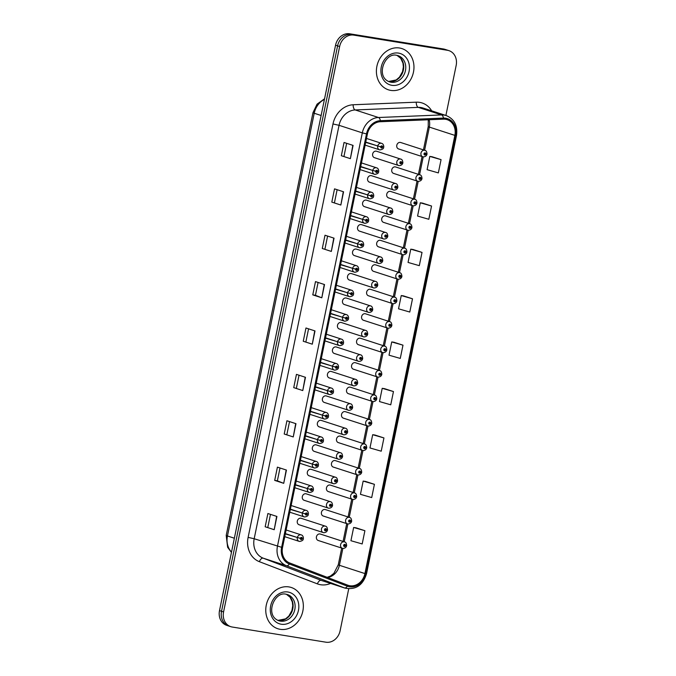 <?xml version="1.0" encoding="UTF-8"?>
<svg xmlns="http://www.w3.org/2000/svg" width="676" height="676" viewBox="0 0 676 676"><rect width="100%" height="100%" fill="white"/><g stroke="black" fill="none" stroke-linecap="round" stroke-linejoin="round"><path stroke-width="1.01" d="M393.981 190.1A3.388 2.881 -72 0 1 393.609 190.007A3.388 2.881 -72 0 1 391.852 186.103A3.388 2.881 -72 0 1 395.342 183.475A3.388 2.881 -72 0 1 395.705 183.559L371.53 175.709A3.388 2.881 108 0 0 371.166 175.625A3.388 2.881 108 0 0 367.676 178.253A3.388 2.881 108 0 0 369.442 182.157A3.388 2.881 108 0 0 369.806 182.25M388.954 214.571A3.388 2.881 -72 0 1 388.59 214.478A3.388 2.881 -72 0 1 386.833 210.574A3.388 2.881 -72 0 1 390.314 207.946A3.388 2.881 -72 0 1 390.677 208.031L366.51 200.18A3.388 2.881 108 0 0 366.147 200.096A3.388 2.881 108 0 0 362.657 202.724A3.388 2.881 108 0 0 364.415 206.628A3.388 2.881 108 0 0 364.786 206.721M383.934 239.042A3.388 2.881 -72 0 1 383.562 238.949A3.388 2.881 -72 0 1 381.805 235.045A3.388 2.881 -72 0 1 385.295 232.417A3.388 2.881 -72 0 1 385.658 232.502L361.491 224.652A3.388 2.881 108 0 0 361.119 224.567A3.388 2.881 108 0 0 357.638 227.204A3.388 2.881 108 0 0 359.395 231.099A3.388 2.881 108 0 0 359.759 231.192M378.906 263.513A3.388 2.881 -72 0 1 378.543 263.42A3.388 2.881 -72 0 1 376.785 259.525A3.388 2.881 -72 0 1 380.267 256.888A3.388 2.881 -72 0 1 380.639 256.973L356.463 249.123A3.388 2.881 108 0 0 356.1 249.038A3.388 2.881 108 0 0 352.61 251.675A3.388 2.881 108 0 0 354.368 255.57A3.388 2.881 108 0 0 354.739 255.663M373.887 287.984A3.388 2.881 -72 0 1 373.515 287.892A3.388 2.881 -72 0 1 371.758 283.996A3.388 2.881 -72 0 1 375.248 281.36A3.388 2.881 -72 0 1 375.611 281.444L351.444 273.594A3.388 2.881 108 0 0 351.072 273.51A3.388 2.881 108 0 0 347.591 276.146A3.388 2.881 108 0 0 349.348 280.041A3.388 2.881 108 0 0 349.712 280.134M368.859 312.456A3.388 2.881 -72 0 1 368.496 312.363A3.388 2.881 -72 0 1 366.738 308.467A3.388 2.881 -72 0 1 370.22 305.831A3.388 2.881 -72 0 1 370.592 305.915L346.416 298.065A3.388 2.881 108 0 0 346.053 297.981A3.388 2.881 108 0 0 342.563 300.617A3.388 2.881 108 0 0 344.321 304.513A3.388 2.881 108 0 0 344.692 304.606M363.84 336.927A3.388 2.881 -72 0 1 363.468 336.834A3.388 2.881 -72 0 1 361.711 332.938A3.388 2.881 -72 0 1 365.201 330.302A3.388 2.881 -72 0 1 365.564 330.387L341.397 322.536A3.388 2.881 108 0 0 341.025 322.452A3.388 2.881 108 0 0 337.544 325.088A3.388 2.881 108 0 0 339.301 328.992A3.388 2.881 108 0 0 339.665 329.077M358.812 361.398A3.388 2.881 -72 0 1 358.449 361.314A3.388 2.881 -72 0 1 356.691 357.41A3.388 2.881 -72 0 1 360.173 354.773A3.388 2.881 -72 0 1 360.545 354.858L336.369 347.008A3.388 2.881 108 0 0 336.006 346.923A3.388 2.881 108 0 0 332.516 349.56A3.388 2.881 108 0 0 334.274 353.464A3.388 2.881 108 0 0 334.645 353.548M353.793 385.869A3.388 2.881 -72 0 1 353.421 385.785A3.388 2.881 -72 0 1 351.664 381.881A3.388 2.881 -72 0 1 355.154 379.244A3.388 2.881 -72 0 1 355.517 379.329L331.35 371.487A3.388 2.881 108 0 0 330.978 371.394A3.388 2.881 108 0 0 327.497 374.031A3.388 2.881 108 0 0 329.254 377.935A3.388 2.881 108 0 0 329.618 378.019M348.765 410.34A3.388 2.881 -72 0 1 348.402 410.256A3.388 2.881 -72 0 1 346.644 406.352A3.388 2.881 -72 0 1 350.126 403.716A3.388 2.881 -72 0 1 350.498 403.809L326.322 395.959A3.388 2.881 108 0 0 325.959 395.866A3.388 2.881 108 0 0 322.469 398.502A3.388 2.881 108 0 0 324.226 402.406A3.388 2.881 108 0 0 324.598 402.49M343.746 434.812A3.388 2.881 -72 0 1 343.374 434.727A3.388 2.881 -72 0 1 341.617 430.823A3.388 2.881 -72 0 1 345.106 428.187A3.388 2.881 -72 0 1 345.47 428.28L321.303 420.43A3.388 2.881 108 0 0 320.931 420.337A3.388 2.881 108 0 0 317.45 422.973A3.388 2.881 108 0 0 319.207 426.877A3.388 2.881 108 0 0 319.571 426.962M338.718 459.283A3.388 2.881 -72 0 1 338.355 459.198A3.388 2.881 -72 0 1 336.597 455.294A3.388 2.881 -72 0 1 340.079 452.658A3.388 2.881 -72 0 1 340.45 452.751L316.275 444.901A3.388 2.881 108 0 0 315.912 444.808A3.388 2.881 108 0 0 312.422 447.444A3.388 2.881 108 0 0 314.179 451.348A3.388 2.881 108 0 0 314.551 451.433M333.699 483.754A3.388 2.881 -72 0 1 333.327 483.67A3.388 2.881 -72 0 1 331.57 479.766A3.388 2.881 -72 0 1 335.059 477.129A3.388 2.881 -72 0 1 335.423 477.222L311.256 469.372A3.388 2.881 108 0 0 310.884 469.279A3.388 2.881 108 0 0 307.403 471.916A3.388 2.881 108 0 0 309.16 475.82A3.388 2.881 108 0 0 309.524 475.904M328.671 508.225A3.388 2.881 -72 0 1 328.308 508.141A3.388 2.881 -72 0 1 326.55 504.237A3.388 2.881 -72 0 1 330.032 501.6A3.388 2.881 -72 0 1 330.403 501.693L306.228 493.843A3.388 2.881 108 0 0 305.865 493.75A3.388 2.881 108 0 0 302.375 496.387A3.388 2.881 108 0 0 304.132 500.291A3.388 2.881 108 0 0 304.504 500.375M323.652 532.696A3.388 2.881 -72 0 1 323.289 532.612A3.388 2.881 -72 0 1 321.522 528.708A3.388 2.881 -72 0 1 325.012 526.072A3.388 2.881 -72 0 1 325.376 526.165L301.209 518.315A3.388 2.881 108 0 0 300.837 518.222A3.388 2.881 108 0 0 297.355 520.858A3.388 2.881 108 0 0 299.113 524.762A3.388 2.881 108 0 0 299.476 524.846M399.001 165.628A3.388 2.881 -72 0 1 398.637 165.536A3.388 2.881 -72 0 1 396.871 161.632A3.388 2.881 -72 0 1 400.361 158.995A3.388 2.881 -72 0 1 400.724 159.088L376.557 151.238A3.388 2.881 108 0 0 376.186 151.154A3.388 2.881 108 0 0 372.704 153.782A3.388 2.881 108 0 0 374.462 157.685A3.388 2.881 108 0 0 374.834 157.778M418.123 181.362A3.388 2.881 -72 0 1 417.751 181.278A3.388 2.881 -72 0 1 415.993 177.374A3.388 2.881 -72 0 1 419.483 174.738A3.388 2.881 -72 0 1 419.847 174.822L395.68 166.972A3.388 2.881 108 0 0 395.308 166.887A3.388 2.881 108 0 0 391.826 169.524A3.388 2.881 108 0 0 393.584 173.428A3.388 2.881 108 0 0 393.947 173.512M413.095 205.834A3.388 2.881 -72 0 1 412.732 205.749A3.388 2.881 -72 0 1 410.974 201.845A3.388 2.881 -72 0 1 414.456 199.209A3.388 2.881 -72 0 1 414.827 199.293L390.652 191.452A3.388 2.881 108 0 0 390.289 191.359A3.388 2.881 108 0 0 386.799 193.995A3.388 2.881 108 0 0 388.556 197.899A3.388 2.881 108 0 0 388.928 197.983M408.076 230.305A3.388 2.881 -72 0 1 407.712 230.22A3.388 2.881 -72 0 1 405.946 226.316A3.388 2.881 -72 0 1 409.436 223.68A3.388 2.881 -72 0 1 409.8 223.773L385.633 215.923A3.388 2.881 108 0 0 385.261 215.83A3.388 2.881 108 0 0 381.779 218.466A3.388 2.881 108 0 0 383.537 222.37A3.388 2.881 108 0 0 383.9 222.455M403.048 254.776A3.388 2.881 -72 0 1 402.685 254.691A3.388 2.881 -72 0 1 400.927 250.788A3.388 2.881 -72 0 1 404.409 248.151A3.388 2.881 -72 0 1 404.78 248.244L380.605 240.394A3.388 2.881 108 0 0 380.242 240.301A3.388 2.881 108 0 0 376.752 242.938A3.388 2.881 108 0 0 378.518 246.841A3.388 2.881 108 0 0 378.881 246.926M398.029 279.247A3.388 2.881 -72 0 1 397.665 279.163A3.388 2.881 -72 0 1 395.899 275.259A3.388 2.881 -72 0 1 399.389 272.622A3.388 2.881 -72 0 1 399.753 272.715L375.586 264.865A3.388 2.881 108 0 0 375.214 264.772A3.388 2.881 108 0 0 371.732 267.409A3.388 2.881 108 0 0 373.49 271.313A3.388 2.881 108 0 0 373.853 271.397M393.01 303.718A3.388 2.881 -72 0 1 392.638 303.634A3.388 2.881 -72 0 1 390.88 299.73A3.388 2.881 -72 0 1 394.361 297.094A3.388 2.881 -72 0 1 394.733 297.186L370.558 289.336A3.388 2.881 108 0 0 370.195 289.243A3.388 2.881 108 0 0 366.705 291.88A3.388 2.881 108 0 0 368.471 295.784A3.388 2.881 108 0 0 368.834 295.868M387.982 328.19A3.388 2.881 -72 0 1 387.618 328.105A3.388 2.881 -72 0 1 385.852 324.201A3.388 2.881 -72 0 1 389.342 321.565A3.388 2.881 -72 0 1 389.706 321.658L365.539 313.808A3.388 2.881 108 0 0 365.167 313.715A3.388 2.881 108 0 0 361.685 316.351A3.388 2.881 108 0 0 363.443 320.255A3.388 2.881 108 0 0 363.815 320.339M382.962 352.661A3.388 2.881 -72 0 1 382.591 352.576A3.388 2.881 -72 0 1 380.833 348.672A3.388 2.881 -72 0 1 384.323 346.036A3.388 2.881 -72 0 1 384.686 346.129L360.511 338.279A3.388 2.881 108 0 0 360.147 338.186A3.388 2.881 108 0 0 356.658 340.822A3.388 2.881 108 0 0 358.424 344.726A3.388 2.881 108 0 0 358.787 344.811M377.935 377.132A3.388 2.881 -72 0 1 377.571 377.047A3.388 2.881 -72 0 1 375.814 373.144A3.388 2.881 -72 0 1 379.295 370.507A3.388 2.881 -72 0 1 379.659 370.6L355.491 362.75A3.388 2.881 108 0 0 355.128 362.657A3.388 2.881 108 0 0 351.638 365.293A3.388 2.881 108 0 0 353.396 369.197A3.388 2.881 108 0 0 353.768 369.29M372.915 401.612A3.388 2.881 -72 0 1 372.544 401.519A3.388 2.881 -72 0 1 370.786 397.615A3.388 2.881 -72 0 1 374.276 394.978A3.388 2.881 -72 0 1 374.639 395.071L350.472 387.221A3.388 2.881 108 0 0 350.1 387.128A3.388 2.881 108 0 0 346.619 389.765A3.388 2.881 108 0 0 348.377 393.669A3.388 2.881 108 0 0 348.74 393.762M367.888 426.083A3.388 2.881 -72 0 1 367.524 425.99A3.388 2.881 -72 0 1 365.767 422.086A3.388 2.881 -72 0 1 369.248 419.45A3.388 2.881 -72 0 1 369.62 419.542L345.444 411.692A3.388 2.881 108 0 0 345.081 411.608A3.388 2.881 108 0 0 341.591 414.236A3.388 2.881 108 0 0 343.349 418.14A3.388 2.881 108 0 0 343.721 418.233M362.868 450.554A3.388 2.881 -72 0 1 362.497 450.461A3.388 2.881 -72 0 1 360.739 446.557A3.388 2.881 -72 0 1 364.229 443.929A3.388 2.881 -72 0 1 364.592 444.014L340.425 436.164A3.388 2.881 108 0 0 340.053 436.079A3.388 2.881 108 0 0 336.572 438.707A3.388 2.881 108 0 0 338.33 442.611A3.388 2.881 108 0 0 338.693 442.704M357.841 475.025A3.388 2.881 -72 0 1 357.477 474.932A3.388 2.881 -72 0 1 355.72 471.028A3.388 2.881 -72 0 1 359.201 468.4A3.388 2.881 -72 0 1 359.573 468.485L335.397 460.635A3.388 2.881 108 0 0 335.034 460.55A3.388 2.881 108 0 0 331.544 463.178A3.388 2.881 108 0 0 333.302 467.082A3.388 2.881 108 0 0 333.674 467.175M352.821 499.496A3.388 2.881 -72 0 1 352.45 499.403A3.388 2.881 -72 0 1 350.692 495.5A3.388 2.881 -72 0 1 354.182 492.872A3.388 2.881 -72 0 1 354.545 492.956L330.378 485.106A3.388 2.881 108 0 0 330.006 485.022A3.388 2.881 108 0 0 326.525 487.649A3.388 2.881 108 0 0 328.282 491.553A3.388 2.881 108 0 0 328.646 491.646M347.794 523.968A3.388 2.881 -72 0 1 347.43 523.875A3.388 2.881 -72 0 1 345.673 519.971A3.388 2.881 -72 0 1 349.154 517.343A3.388 2.881 -72 0 1 349.526 517.427L325.35 509.577A3.388 2.881 108 0 0 324.987 509.493A3.388 2.881 108 0 0 321.497 512.129A3.388 2.881 108 0 0 323.255 516.025A3.388 2.881 108 0 0 323.627 516.118M342.774 548.439A3.388 2.881 -72 0 1 342.402 548.346A3.388 2.881 -72 0 1 340.645 544.45A3.388 2.881 -72 0 1 344.135 541.814A3.388 2.881 -72 0 1 344.498 541.898L320.331 534.048A3.388 2.881 108 0 0 319.959 533.964A3.388 2.881 108 0 0 316.478 536.6A3.388 2.881 108 0 0 318.235 540.496A3.388 2.881 108 0 0 318.599 540.589M423.142 156.891A3.388 2.881 -72 0 1 422.779 156.807A3.388 2.881 -72 0 1 421.021 152.903A3.388 2.881 -72 0 1 424.503 150.266A3.388 2.881 -72 0 1 424.874 150.351L400.699 142.501A3.388 2.881 108 0 0 400.336 142.416A3.388 2.881 108 0 0 396.846 145.053A3.388 2.881 108 0 0 398.603 148.957A3.388 2.881 108 0 0 398.975 149.041M399.533 48.004A21.7 18.463 108 0 0 377.225 64.871A21.7 18.463 108 0 0 388.48 89.84A21.7 18.463 108 0 0 390.829 90.407A21.7 18.463 108 0 0 413.137 73.549A21.7 18.463 108 0 0 401.882 48.571A21.7 18.463 108 0 0 399.533 48.004A21.7 18.463 108 0 0 377.225 64.871A21.7 18.463 108 0 0 388.48 89.84A21.7 18.463 108 0 0 390.829 90.407A21.7 18.463 108 0 0 413.137 73.549A21.7 18.463 108 0 0 401.882 48.571A21.7 18.463 108 0 0 399.533 48.004M288.905 586.912A21.7 18.463 108 0 0 266.597 603.769A21.7 18.463 108 0 0 277.853 628.748A21.7 18.463 108 0 0 280.202 629.314A21.7 18.463 108 0 0 302.518 612.456A21.7 18.463 108 0 0 291.255 587.478A21.7 18.463 108 0 0 288.905 586.912A21.7 18.463 108 0 0 266.597 603.769A21.7 18.463 108 0 0 277.853 628.748A21.7 18.463 108 0 0 280.202 629.314A21.7 18.463 108 0 0 302.518 612.456A21.7 18.463 108 0 0 291.255 587.478A21.7 18.463 108 0 0 288.905 586.912M445.585 119.28A14.466 12.303 -72 0 1 447.149 119.66A14.466 12.303 -72 0 1 454.863 135.386L364.922 573.578A14.466 12.303 -72 0 1 348.267 585.365A14.466 12.303 -72 0 1 347.76 585.188L289.742 562.998A14.466 12.303 -72 0 1 282.534 547.45L367.398 134.025A14.466 12.303 -72 0 1 380.326 121.731L443.422 119.153A14.466 12.303 -72 0 1 445.585 119.28M445.797 118.241A15.531 13.216 108 0 0 443.473 118.097L380.377 120.683A15.531 13.216 108 0 0 366.493 133.882L281.63 547.307A15.531 13.216 108 0 0 289.379 564.004L347.388 586.185A15.531 13.216 108 0 0 365.817 573.73L455.768 135.53A15.531 13.216 108 0 0 445.797 118.241M445.898 115.452L456.173 65.386A13.562 11.534 108 0 0 448.932 50.641L444.867 49.323A13.562 11.534 108 0 0 443.397 48.968L349.712 33.8A13.562 11.534 108 0 0 335.558 45.199L219.497 610.614L221.534 611.273A13.562 11.534 108 0 0 228.767 626.018A13.562 11.534 108 0 1 221.534 611.273L337.594 45.867L221.534 611.273L223.57 611.932A13.562 11.534 108 0 0 230.803 626.677A13.562 11.534 108 0 0 232.274 627.032L325.959 642.2A13.562 11.534 108 0 0 340.104 630.801L348.723 588.821M349.712 33.8L351.74 34.459A13.562 11.534 108 0 0 337.594 45.867A13.562 11.534 108 0 1 351.74 34.459L445.433 49.627L353.776 35.118A13.562 11.534 108 0 0 339.631 46.526L223.57 611.932M446.904 49.982A13.562 11.534 108 0 0 445.433 49.627A13.562 11.534 108 0 1 446.904 49.982M364.905 530.702L353.649 527.466L350.928 540.716L362.184 543.952L364.905 530.702L355.863 527.779M374.42 484.32L363.164 481.084L360.452 494.333L371.707 497.57L374.42 484.32L365.386 481.397M383.943 437.938L372.687 434.702L369.966 447.951L381.222 451.188L383.943 437.938L374.901 435.014M393.466 391.556L382.21 388.32L379.49 401.569L390.745 404.806L393.466 391.556L384.424 388.632M441.065 159.646L429.809 156.409L427.088 169.668L438.344 172.904L441.065 159.646L432.032 156.731M431.55 206.028L420.295 202.792L417.574 216.05L428.829 219.278L431.55 206.028L422.508 203.113M422.027 252.41L410.771 249.174L408.05 262.432L419.306 265.66L422.027 252.41L412.985 249.495M412.504 298.792L401.248 295.556L398.527 308.805L409.783 312.042L412.504 298.792L403.471 295.877M402.989 345.174L391.734 341.938L389.013 355.187L400.268 358.424L402.989 345.174L393.947 342.259M448.932 50.641A13.562 11.534 108 0 0 447.461 50.286L353.776 35.118M293.249 436.95L284.207 434.009L286.928 420.759L295.97 423.691L293.249 436.95L295.699 423.607M283.726 483.332L274.693 480.391L277.405 467.141L286.447 470.073L283.726 483.332L286.176 469.989M274.202 529.705L265.169 526.773L267.89 513.523L276.923 516.456L274.202 529.705L276.653 516.371M321.81 297.803L312.768 294.871L315.489 281.613L324.531 284.554L321.81 297.803L324.26 284.461M331.325 251.421L322.291 248.489L325.012 235.231L334.045 238.172L331.325 251.421L333.783 238.079M340.848 205.039L331.815 202.107L334.535 188.857L343.569 191.79L340.848 205.039L343.298 191.697M350.371 158.657L341.338 155.725L344.05 142.475L353.092 145.408L350.371 158.657L352.821 145.323M302.764 390.567L293.73 387.627L296.451 374.377L305.484 377.309L302.764 390.567L305.214 377.225M312.287 344.185L303.254 341.253L305.975 327.995L315.008 330.936L312.287 344.185L314.737 330.843M303.254 341.253L312.016 344.092M293.73 387.627L302.502 390.475M341.338 155.725L350.1 158.564M331.815 202.107L340.586 204.946M322.291 248.489L331.063 251.328M312.768 294.871L315.447 295.302M318.083 282.458L315.447 295.311L321.539 297.71M265.169 526.773L273.941 529.612M274.693 480.391L277.363 480.822M279.999 467.978L277.363 480.83L283.455 483.23M284.207 434.009L292.978 436.848M391.734 341.938L394.04 342.267M401.248 295.556L403.564 295.885M410.771 249.174L413.078 249.503M420.295 202.792L422.601 203.121M429.809 156.409L432.125 156.739M382.21 388.32L384.517 388.649M372.687 434.702L374.994 435.031M363.164 481.084L365.479 481.413M353.649 527.466L355.956 527.795M305.924 341.693L308.56 328.84M324.962 248.929L327.598 236.076M334.485 202.546L337.121 189.694M344.008 156.164L346.644 143.312M296.401 388.066L299.037 375.222M286.877 434.448L289.522 421.604M267.84 527.212L270.476 514.36M219.497 610.614A13.562 11.534 108 0 0 226.739 625.359L230.803 626.677M424.874 150.351C426.133 150.511 426.852 151.745 427.012 154.052L425.914 154.052A1.132 0.963 108 0 0 424.004 153.79A1.132 0.963 108 0 0 425.897 154.145L424.815 154.373L425.043 153.503L425.914 154.052M424.604 153.79L425.331 154.027M425.897 154.145L426.362 154.094M424.621 153.756L425.339 153.984M400.724 159.088C401.992 159.249 402.702 160.482 402.871 162.789L401.772 162.781A1.132 0.963 108 0 0 399.862 162.527A1.132 0.963 108 0 0 401.755 162.882L400.674 163.11L400.902 162.24L401.772 162.781M400.462 162.527L401.189 162.764M401.755 162.882L402.22 162.823M400.471 162.485L401.198 162.722M365.682 142.366L380.732 146.836A1.132 0.963 108 0 0 382.641 147.098A1.132 0.963 108 0 0 380.749 146.743L381.83 146.515L381.602 147.385L380.732 146.836M378.442 146.177L379.557 146.464M380.749 146.743L377.732 145.965A3.388 2.881 -72 0 1 381.239 143.261A3.388 2.881 -72 0 1 381.61 143.354C382.802 143.616 383.529 144.672 383.799 146.531C383.419 147.191 384.627 149.024 379.971 149.911L379.515 149.802A3.388 2.881 -72 0 1 377.673 146.261M365.741 142.07L377.732 145.965M419.847 174.822C421.114 174.983 421.824 176.216 421.993 178.523L420.894 178.523A1.132 0.963 108 0 0 418.976 178.261A1.132 0.963 108 0 0 420.869 178.616L419.796 178.844L420.024 177.974L420.894 178.523M419.576 178.261L420.311 178.498M420.869 178.616L421.342 178.565M419.593 178.227L420.32 178.456M414.827 199.293C416.086 199.454 416.805 200.688 416.965 203.003L415.867 202.994A1.132 0.963 108 0 0 413.957 202.732A1.132 0.963 108 0 0 415.85 203.087L414.768 203.315L414.996 202.445L415.867 202.994M415.292 202.927L414.574 202.699L415.284 202.969M415.85 203.087L416.315 203.037M409.8 223.773C411.067 223.925 411.777 225.167 411.946 227.474L410.847 227.466A1.132 0.963 108 0 0 408.929 227.204A1.132 0.963 108 0 0 410.822 227.559L409.749 227.787L409.977 226.916L410.847 227.466M409.529 227.204L410.264 227.44M410.822 227.559L411.295 227.508M409.546 227.17L410.273 227.406M404.78 248.244C406.039 248.405 406.758 249.638 406.927 251.945L405.82 251.937A1.132 0.963 108 0 0 403.91 251.675A1.132 0.963 108 0 0 405.803 252.03L404.721 252.258L404.949 251.387L405.82 251.937M404.51 251.675L405.237 251.911M405.803 252.03L406.276 251.979M404.527 251.641L405.245 251.878M395.705 183.559C396.964 183.72 397.682 184.954 397.851 187.26L396.744 187.26A1.132 0.963 108 0 0 394.835 186.999A1.132 0.963 108 0 0 396.727 187.353L395.646 187.582L395.874 186.711L396.744 187.26M395.435 186.999L396.161 187.235M396.727 187.353L397.201 187.294M395.452 186.956L396.17 187.193M390.677 208.031C391.945 208.191 392.655 209.425 392.824 211.732L391.725 211.732A1.132 0.963 108 0 0 389.815 211.47A1.132 0.963 108 0 0 391.708 211.825L390.627 212.053L390.855 211.182L391.725 211.732M390.415 211.47L391.142 211.706M391.708 211.825L392.173 211.774M390.424 211.427L391.15 211.664M385.658 232.502C386.917 232.662 387.635 233.896 387.804 236.203L386.706 236.203A1.132 0.963 108 0 0 384.788 235.941A1.132 0.963 108 0 0 386.68 236.296L385.599 236.524L385.835 235.654L386.706 236.203M385.388 235.941L386.114 236.177M386.68 236.296L387.154 236.245M385.404 235.899L386.123 236.135M399.753 272.715C401.02 272.876 401.73 274.11 401.899 276.416L400.8 276.408A1.132 0.963 108 0 0 398.882 276.146A1.132 0.963 108 0 0 400.784 276.509L399.702 276.729L399.93 275.859L400.8 276.408M399.482 276.146L400.217 276.383M400.784 276.509L401.248 276.45M399.499 276.112L400.226 276.349M394.733 297.186C395.992 297.347 396.711 298.581 396.88 300.888L395.773 300.879A1.132 0.963 108 0 0 393.863 300.617A1.132 0.963 108 0 0 395.756 300.981L394.674 301.209L394.902 300.33L395.773 300.879M394.463 300.617L395.19 300.854M395.756 300.981L396.229 300.921M394.48 300.583L395.198 300.82M389.706 321.658C390.973 321.818 391.683 323.052 391.852 325.359L390.753 325.35A1.132 0.963 108 0 0 388.844 325.088A1.132 0.963 108 0 0 390.736 325.452L389.655 325.68L389.883 324.801L390.753 325.35M390.179 325.291L389.452 325.055L390.17 325.325M390.736 325.452L391.201 325.393M380.639 256.973C381.898 257.134 382.608 258.367 382.777 260.674L381.678 260.674A1.132 0.963 108 0 0 379.768 260.412A1.132 0.963 108 0 0 381.661 260.767L380.58 260.995L380.808 260.125L381.678 260.674M380.368 260.412L381.095 260.649M381.661 260.767L382.126 260.716M380.385 260.37L381.103 260.606M375.611 281.444C376.87 281.605 377.588 282.838 377.757 285.145L376.659 285.145A1.132 0.963 108 0 0 374.741 284.883A1.132 0.963 108 0 0 376.633 285.238L375.552 285.466L375.788 284.596L376.659 285.145M375.341 284.883L376.067 285.12M376.633 285.238L377.107 285.188M375.357 284.85L376.076 285.078M370.592 305.915C371.851 306.076 372.56 307.31 372.73 309.616L371.631 309.616A1.132 0.963 108 0 0 369.721 309.355A1.132 0.963 108 0 0 371.614 309.709L370.532 309.938L370.761 309.067L371.631 309.616M370.321 309.355L371.048 309.591M371.614 309.709L372.079 309.659M370.338 309.321L371.056 309.549M384.686 346.129C385.945 346.289 386.664 347.523 386.833 349.83L385.726 349.822A1.132 0.963 108 0 0 383.816 349.568A1.132 0.963 108 0 0 385.709 349.923L384.627 350.151L384.855 349.272L385.726 349.822M384.416 349.56L385.143 349.796M385.709 349.923L386.182 349.864M384.433 349.526L385.151 349.762M379.659 370.6C380.926 370.761 381.636 371.994 381.805 374.301L380.706 374.293A1.132 0.963 108 0 0 378.797 374.039A1.132 0.963 108 0 0 380.689 374.394L379.608 374.622L379.836 373.752L380.706 374.293M379.397 374.031L380.123 374.267L379.405 373.997M380.689 374.394L381.154 374.335M374.639 395.071C375.898 395.232 376.616 396.466 376.785 398.772L375.687 398.764A1.132 0.963 108 0 0 373.769 398.51A1.132 0.963 108 0 0 375.662 398.865L374.58 399.094L374.817 398.223L375.687 398.764M374.369 398.502L375.095 398.739M375.662 398.865L376.135 398.806M374.386 398.468L375.104 398.705M369.62 419.542C370.879 419.703 371.589 420.937 371.758 423.244L370.659 423.235A1.132 0.963 108 0 0 368.75 422.982A1.132 0.963 108 0 0 370.642 423.337L369.561 423.565L369.789 422.694L370.659 423.235M369.35 422.973L370.076 423.21M370.642 423.337L371.107 423.277M369.366 422.939L370.085 423.176M364.592 444.014C365.851 444.174 366.569 445.408 366.738 447.715L365.64 447.715A1.132 0.963 108 0 0 363.722 447.453A1.132 0.963 108 0 0 365.615 447.808L364.533 448.036L364.77 447.166L365.64 447.715M364.322 447.453L365.048 447.689M365.615 447.808L366.088 447.749M364.339 447.411L365.057 447.647M365.564 330.387C366.823 330.547 367.541 331.781 367.71 334.088L366.612 334.088A1.132 0.963 108 0 0 364.694 333.826A1.132 0.963 108 0 0 366.586 334.181L365.505 334.409L365.741 333.538L366.612 334.088M365.293 333.826L366.02 334.062M366.586 334.181L367.06 334.13M365.31 333.792L366.029 334.02M360.545 354.858C361.804 355.018 362.513 356.252 362.682 358.559L361.584 358.559A1.132 0.963 108 0 0 359.674 358.297A1.132 0.963 108 0 0 361.567 358.652L360.485 358.88L360.714 358.01L361.584 358.559M360.274 358.297L361.001 358.534M361.567 358.652L362.032 358.601M360.291 358.263L361.009 358.491M355.517 379.329C356.776 379.49 357.494 380.723 357.663 383.038L356.565 383.03A1.132 0.963 108 0 0 354.647 382.768A1.132 0.963 108 0 0 356.539 383.123L355.458 383.351L355.694 382.481L356.565 383.03M355.246 382.768L355.973 383.005M356.539 383.123L357.012 383.072M355.263 382.734L355.982 382.962M350.498 403.809C351.757 403.961 352.475 405.194 352.635 407.51L351.537 407.501A1.132 0.963 108 0 0 349.627 407.239A1.132 0.963 108 0 0 351.52 407.594L350.438 407.822L350.667 406.952L351.537 407.501M350.227 407.239L350.954 407.476M351.52 407.594L351.985 407.543M350.244 407.205L350.962 407.434M345.47 428.28C346.737 428.44 347.447 429.674 347.616 431.981L346.518 431.972A1.132 0.963 108 0 0 344.599 431.71A1.132 0.963 108 0 0 346.492 432.065L345.411 432.294L345.647 431.423L346.518 431.972M345.199 431.71L345.935 431.947M346.492 432.065L346.965 432.015M345.216 431.677L345.935 431.913M359.573 468.485C360.832 468.645 361.542 469.879 361.711 472.186L360.612 472.186A1.132 0.963 108 0 0 358.702 471.924A1.132 0.963 108 0 0 360.595 472.279L359.514 472.507L359.742 471.637L360.612 472.186M359.302 471.924L360.029 472.161M360.595 472.279L361.06 472.22M359.319 471.882L360.038 472.118M354.545 492.956C355.804 493.117 356.522 494.35 356.691 496.657L355.593 496.657A1.132 0.963 108 0 0 353.675 496.395A1.132 0.963 108 0 0 355.568 496.75L354.486 496.978L354.723 496.108L355.593 496.657M354.275 496.395L355.001 496.632M355.568 496.75L356.041 496.699M354.292 496.353L355.01 496.59M349.526 517.427C350.785 517.588 351.495 518.822 351.664 521.128L350.565 521.128A1.132 0.963 108 0 0 348.655 520.866A1.132 0.963 108 0 0 350.548 521.221L349.467 521.45L349.695 520.579L350.565 521.128M349.255 520.866L349.982 521.103M350.548 521.221L351.013 521.171M349.272 520.824L349.991 521.061M344.498 541.898C345.757 542.059 346.475 543.293 346.644 545.6L345.546 545.6A1.132 0.963 108 0 0 343.628 545.338A1.132 0.963 108 0 0 345.52 545.693L344.439 545.921L344.675 545.05L345.546 545.6M344.228 545.338L344.954 545.574M345.52 545.693L345.994 545.642M344.245 545.304L344.963 545.532M340.45 452.751C341.71 452.912 342.428 454.145 342.588 456.452L341.49 456.444A1.132 0.963 108 0 0 339.58 456.182A1.132 0.963 108 0 0 341.473 456.545L340.391 456.765L340.62 455.894L341.49 456.444M340.18 456.182L340.907 456.418M341.473 456.545L341.938 456.486M340.197 456.148L340.915 456.385M335.423 477.222C336.69 477.383 337.4 478.616 337.569 480.923L336.471 480.915A1.132 0.963 108 0 0 334.552 480.653A1.132 0.963 108 0 0 336.445 481.016L335.372 481.244L335.6 480.366L336.471 480.915M335.896 480.856L335.169 480.619L335.887 480.889M336.445 481.016L336.918 480.957M330.403 501.693C331.662 501.854 332.381 503.088 332.541 505.394L331.443 505.386A1.132 0.963 108 0 0 329.533 505.124A1.132 0.963 108 0 0 331.426 505.487L330.344 505.716L330.572 504.837L331.443 505.386M330.133 505.124L330.86 505.361M331.426 505.487L331.891 505.428M330.15 505.09L330.868 505.327M325.376 526.165C326.643 526.325 327.353 527.559 327.522 529.866L326.423 529.857A1.132 0.963 108 0 0 324.505 529.604A1.132 0.963 108 0 0 326.398 529.959L325.325 530.187L325.553 529.308L326.423 529.857M325.105 529.595L325.84 529.832L325.122 529.562M326.398 529.959L326.871 529.899M360.663 166.837L375.704 171.307A1.132 0.963 108 0 0 377.622 171.569A1.132 0.963 108 0 0 375.721 171.214L376.802 170.986L376.574 171.856L375.704 171.307M373.414 170.648L374.538 170.935M375.721 171.214L372.713 170.436A3.388 2.881 -72 0 1 376.219 167.732A3.388 2.881 -72 0 1 376.583 167.825C377.774 168.087 378.509 169.144 378.771 171.003C378.399 171.67 379.608 173.495 374.952 174.383L374.487 174.273A3.388 2.881 -72 0 1 372.653 170.732M360.722 166.541L372.713 170.436M355.635 191.308L370.685 195.778A1.132 0.963 108 0 0 372.594 196.04A1.132 0.963 108 0 0 370.701 195.685L371.783 195.457L371.555 196.327L370.685 195.778M368.395 195.119L369.51 195.406M370.701 195.685L367.693 194.908A3.388 2.881 -72 0 1 371.192 192.204A3.388 2.881 -72 0 1 371.563 192.297C372.755 192.559 373.482 193.615 373.752 195.482C373.372 196.141 374.58 197.967 369.924 198.854L369.468 198.744A3.388 2.881 -72 0 1 367.634 195.203M355.694 191.021L367.693 194.908M350.616 215.779L365.657 220.249A1.132 0.963 108 0 0 367.575 220.511A1.132 0.963 108 0 0 365.682 220.156L366.755 219.928L366.527 220.798L365.657 220.249M363.367 219.59L364.491 219.877M365.682 220.156L362.666 219.387A3.388 2.881 -72 0 1 366.172 216.675A3.388 2.881 -72 0 1 366.536 216.768C367.727 217.03 368.462 218.086 368.724 219.953C368.352 220.613 369.561 222.438 364.905 223.325L364.44 223.215A3.388 2.881 -72 0 1 362.606 219.675M350.675 215.492L362.666 219.387M345.588 240.25L360.638 244.72A1.132 0.963 108 0 0 362.547 244.982A1.132 0.963 108 0 0 360.654 244.627L361.736 244.399L361.508 245.27L360.638 244.72M358.348 244.061L359.463 244.349M360.654 244.627L357.646 243.859A3.388 2.881 -72 0 1 361.145 241.146A3.388 2.881 -72 0 1 361.516 241.239C362.708 241.501 363.435 242.557 363.705 244.425C363.325 245.084 364.533 246.909 359.877 247.796L359.421 247.686A3.388 2.881 -72 0 1 357.587 244.146M345.647 239.963L357.646 243.859M340.569 264.722L355.61 269.192A1.132 0.963 108 0 0 357.528 269.454A1.132 0.963 108 0 0 355.635 269.099L356.717 268.871L356.48 269.741L355.61 269.192M353.32 268.533L354.444 268.82M355.635 269.099L352.618 268.33A3.388 2.881 -72 0 1 356.125 265.617A3.388 2.881 -72 0 1 356.489 265.71C357.68 265.972 358.415 267.037 358.686 268.896C358.305 269.555 359.514 271.38 354.858 272.267L354.393 272.158A3.388 2.881 -72 0 1 352.559 268.617M340.628 264.434L352.618 268.33M335.541 289.193L350.59 293.663A1.132 0.963 108 0 0 352.5 293.925A1.132 0.963 108 0 0 350.607 293.57L351.689 293.342L351.461 294.212L350.59 293.663M348.301 293.004L349.416 293.291M350.607 293.57L347.599 292.801A3.388 2.881 -72 0 1 351.097 290.089A3.388 2.881 -72 0 1 351.469 290.181C352.661 290.443 353.387 291.508 353.658 293.367C353.278 294.026 354.486 295.851 349.83 296.739L349.374 296.629A3.388 2.881 -72 0 1 347.54 293.088M335.6 288.905L347.599 292.801M330.522 313.664L345.563 318.134A1.132 0.963 108 0 0 347.481 318.396A1.132 0.963 108 0 0 345.588 318.041L346.67 317.813L346.433 318.683L345.563 318.134M343.273 317.475L344.397 317.762M345.588 318.041L342.571 317.272A3.388 2.881 -72 0 1 346.078 314.56A3.388 2.881 -72 0 1 346.442 314.653C347.633 314.915 348.368 315.979 348.639 317.838C348.258 318.497 349.467 320.323 344.811 321.21L344.346 321.1A3.388 2.881 -72 0 1 342.512 317.559M330.581 313.377L342.571 317.272M325.494 338.135L340.543 342.605A1.132 0.963 108 0 0 342.453 342.867A1.132 0.963 108 0 0 340.56 342.512L341.642 342.284L341.414 343.154L340.543 342.605M338.253 341.946L339.369 342.233M340.56 342.512L337.552 341.743A3.388 2.881 -72 0 1 341.05 339.031A3.388 2.881 -72 0 1 341.422 339.124C342.614 339.386 343.34 340.45 343.611 342.31C343.231 342.969 344.439 344.794 339.783 345.681L339.327 345.571A3.388 2.881 -72 0 1 337.493 342.031M325.553 337.848L337.552 341.743M320.475 362.606L335.516 367.076A1.132 0.963 108 0 0 337.434 367.338A1.132 0.963 108 0 0 335.541 366.983L336.623 366.755L336.386 367.626L335.516 367.076M333.226 366.417L334.35 366.713M335.541 366.983L332.524 366.215A3.388 2.881 -72 0 1 336.031 363.511A3.388 2.881 -72 0 1 336.394 363.595C337.586 363.857 338.321 364.922 338.591 366.781C338.211 367.44 339.42 369.265 334.764 370.152L334.307 370.042A3.388 2.881 -72 0 1 332.465 366.502M320.534 362.319L332.524 366.215M315.447 387.078L330.496 391.556A1.132 0.963 108 0 0 332.406 391.81A1.132 0.963 108 0 0 330.513 391.455L331.595 391.227L331.367 392.097L330.496 391.556M328.206 390.889L329.322 391.184M330.513 391.455L327.505 390.686A3.388 2.881 -72 0 1 331.003 387.982A3.388 2.881 -72 0 1 331.375 388.066C332.567 388.328 333.293 389.393 333.564 391.252C333.183 391.911 334.392 393.736 329.736 394.623L329.28 394.514A3.388 2.881 -72 0 1 327.446 390.973M315.506 386.79L327.505 390.686M310.428 411.549L325.469 416.027A1.132 0.963 108 0 0 327.387 416.281A1.132 0.963 108 0 0 325.494 415.926L326.576 415.698L326.339 416.568L325.469 416.027M323.179 415.36L324.303 415.655M325.494 415.926L322.477 415.157A3.388 2.881 -72 0 1 325.984 412.453A3.388 2.881 -72 0 1 326.347 412.537C327.547 412.799 328.274 413.864 328.544 415.723C328.164 416.382 329.373 418.207 324.717 419.095L324.26 418.985A3.388 2.881 -72 0 1 322.418 415.444M310.487 411.261L322.477 415.157M305.4 436.02L320.449 440.498A1.132 0.963 108 0 0 322.359 440.752A1.132 0.963 108 0 0 320.466 440.397L321.548 440.169L321.32 441.039L320.449 440.498M318.159 439.831L319.283 440.127M320.466 440.397L317.458 439.628A3.388 2.881 -72 0 1 320.956 436.924A3.388 2.881 -72 0 1 321.328 437.009C322.52 437.271 323.255 438.335 323.517 440.194C323.136 440.853 324.345 442.679 319.689 443.566L319.233 443.456A3.388 2.881 -72 0 1 317.399 439.915M305.459 435.733L317.458 439.628M300.381 460.491L315.422 464.97A1.132 0.963 108 0 0 317.34 465.223A1.132 0.963 108 0 0 315.447 464.868L316.529 464.64L316.292 465.51L315.422 464.97M313.132 464.302L314.255 464.598M315.447 464.868L312.43 464.099A3.388 2.881 -72 0 1 315.937 461.395A3.388 2.881 -72 0 1 316.3 461.48C317.5 461.742 318.227 462.807 318.497 464.665C318.117 465.325 319.325 467.15 314.67 468.037L314.213 467.927A3.388 2.881 -72 0 1 312.371 464.387M300.44 460.204L312.43 464.099M295.353 484.962L310.402 489.441A1.132 0.963 108 0 0 312.312 489.694A1.132 0.963 108 0 0 310.419 489.339L311.501 489.111L311.273 489.99L310.402 489.441M308.112 488.773L309.236 489.069M310.419 489.339L307.411 488.571A3.388 2.881 -72 0 1 310.918 485.867A3.388 2.881 -72 0 1 311.281 485.951C312.473 486.213 313.208 487.278 313.47 489.137C313.098 489.796 314.298 491.621 309.642 492.517L309.185 492.398A3.388 2.881 -72 0 1 307.352 488.858M295.412 484.675L307.411 488.571M290.334 509.434L305.383 513.912A1.132 0.963 108 0 0 307.293 514.174A1.132 0.963 108 0 0 305.4 513.811L306.481 513.583L306.253 514.461L305.383 513.912M303.093 513.253L304.208 513.54M305.4 513.811L302.383 513.042A3.388 2.881 -72 0 1 305.89 510.338A3.388 2.881 -72 0 1 306.253 510.422C307.453 510.684 308.18 511.749 308.45 513.608C308.07 514.267 309.278 516.092 304.623 516.988L304.166 516.87A3.388 2.881 -72 0 1 302.324 513.329M290.393 509.146L302.383 513.042M285.306 533.905L300.355 538.383A1.132 0.963 108 0 0 302.265 538.645A1.132 0.963 108 0 0 300.372 538.282L301.454 538.054L301.226 538.933L300.355 538.383M298.065 537.724L299.189 538.012M300.372 538.282L297.364 537.513A3.388 2.881 -72 0 1 300.871 534.809A3.388 2.881 -72 0 1 301.234 534.893C302.425 535.155 303.161 536.22 303.423 538.079C303.051 538.738 304.259 540.572 299.603 541.459L299.138 541.349A3.388 2.881 -72 0 1 297.305 537.8M285.365 533.617L297.364 537.513M454.863 135.386L429.344 127.096A14.466 12.303 108 0 0 429.15 119.736M330.564 583.413A22.604 19.232 -72 0 1 320.635 584.74A22.604 19.232 -72 0 1 317.399 583.87L259.39 561.688A22.604 19.232 -72 0 1 248.117 537.386L332.981 123.961A22.604 19.232 -72 0 1 353.176 104.763L416.281 102.177A22.604 19.232 -72 0 1 431.677 110.83M332.981 123.961L339.048 125.314L362.311 132.868A18.083 15.379 -72 0 1 378.475 117.506L441.572 114.928A18.083 15.379 -72 0 1 444.276 115.089A18.083 15.379 -72 0 1 446.228 115.562L422.965 107.999A18.083 15.379 108 0 0 421.004 107.526A18.083 15.379 108 0 0 418.309 107.374L355.204 109.951A18.083 15.379 108 0 0 339.048 125.314L254.184 538.738A18.083 15.379 108 0 0 263.201 558.173L321.21 580.363A18.083 15.379 108 0 0 321.844 580.591L345.115 588.145A18.083 15.379 -72 0 1 344.481 587.917L286.463 565.736A18.083 15.379 -72 0 1 277.447 546.293L362.311 132.868L366.493 133.882M443.473 118.097A4.521 2.265 87.7 0 0 441.572 114.928L418.309 107.374A4.521 2.265 -92.3 0 1 416.281 102.177M281.63 547.307L254.184 538.738L248.117 537.386M289.379 564.004A4.521 2.374 110.9 0 1 286.463 565.736L263.201 558.173A4.521 2.374 -69.1 0 0 259.39 561.688M353.176 104.763A4.521 2.265 -92.3 0 0 355.204 109.951L378.475 117.506A4.521 2.265 87.7 0 1 380.377 120.683M347.388 586.185A4.521 2.374 110.9 0 1 344.481 587.917L321.21 580.363A4.521 2.374 -69.1 0 0 317.399 583.87M365.817 573.73L366.553 573.704L456.503 135.513L455.768 135.53M447.461 50.286L443.397 48.968M339.631 46.526L335.558 45.199M327.598 577.473A14.466 12.303 108 0 0 339.394 565.288L342.85 548.456C344.921 548.295 346.163 547.433 346.585 545.862M364.922 573.578L339.394 565.288A8.137 0.558 11.6 0 1 338.279 564.764L341.693 548.118M344.211 541.806L347.87 523.985C349.94 523.824 351.182 522.962 351.613 521.39M349.238 517.334L352.897 499.513C354.968 499.353 356.21 498.491 356.632 496.919M354.258 492.863L357.917 475.042M359.286 468.392L362.944 450.571M364.305 443.921L367.964 426.1M369.333 419.45L372.991 401.628M374.352 394.978L378.011 377.157C380.081 376.997 381.323 376.126 381.754 374.563M379.38 370.507L383.038 352.686C385.109 352.526 386.351 351.655 386.773 350.092M384.399 346.036L388.058 328.215C390.128 328.054 391.37 327.184 391.801 325.621M389.427 321.565L393.077 303.744C395.156 303.583 396.398 302.713 396.82 301.15M394.446 297.094L398.105 279.272C400.175 279.112 401.417 278.242 401.848 276.678M399.474 272.622L403.124 254.801M404.493 248.151L408.152 230.322M409.512 223.68L413.171 205.85M414.54 199.2L418.199 181.379M419.559 174.729L423.218 156.908C425.297 156.748 426.539 155.886 426.962 154.314M424.587 150.258L429.344 127.096A8.137 0.558 11.6 0 1 428.229 126.573L428.271 119.77M324.429 99.44A18.083 15.379 108 0 0 314.222 113.247L321.134 115.495M231.454 552.385L227.635 547.307L226.206 535.392L312.98 112.664A9.041 0.617 11.6 0 0 314.222 113.247L227.449 535.983L234.361 538.223M226.206 535.392A9.041 0.617 11.6 0 0 227.449 535.983A18.083 15.379 108 0 0 231.513 552.106M379.878 149.886A3.388 2.881 -72 0 1 379.515 149.802L365.116 145.12M397.04 55.39L400.707 58.322L402.947 63.062L403.361 66.856L402.541 71.631L399.474 77.132L396.204 79.945L388.573 81.483A13.774 11.72 108 0 0 389.03 81.568A13.774 11.72 108 0 0 403.014 71.479A13.774 11.72 108 0 0 397.065 55.398M398.079 55.66L396.694 55.331C385.092 51.984 374.926 76.718 389.57 81.872A13.774 11.72 108 0 0 391.058 82.227A13.774 11.72 108 0 0 405.228 71.521A13.774 11.72 108 0 0 398.079 55.66A13.774 11.72 108 0 0 396.795 55.339M391.869 85.32A16.486 14.027 108 0 0 409.073 71.453A16.486 14.027 108 0 0 398.485 53.091A16.486 14.027 108 0 0 381.281 66.958A16.486 14.027 108 0 0 391.869 85.32M286.421 594.297L290.08 597.229L292.328 601.97L292.733 605.764L291.922 610.538L288.855 616.039L285.585 618.853L277.946 620.391A13.774 11.72 108 0 0 278.402 620.475A13.774 11.72 108 0 0 292.395 610.386A13.774 11.72 108 0 0 286.438 594.305M287.461 594.567L286.075 594.238C274.473 590.892 264.308 615.625 278.943 620.779A13.774 11.72 108 0 0 280.439 621.134A13.774 11.72 108 0 0 294.601 610.428A13.774 11.72 108 0 0 287.461 594.567A13.774 11.72 108 0 0 286.176 594.246M281.25 624.227A16.486 14.027 108 0 0 298.454 610.36A16.486 14.027 108 0 0 287.866 591.999A16.486 14.027 108 0 0 270.662 605.865A16.486 14.027 108 0 0 281.25 624.227M374.859 174.357A3.388 2.881 -72 0 1 374.487 174.273L360.088 169.591M369.831 198.828A3.388 2.881 -72 0 1 369.468 198.744L355.069 194.063M364.812 223.3A3.388 2.881 -72 0 1 364.44 223.215L350.05 218.542M359.784 247.771A3.388 2.881 -72 0 1 359.421 247.686L345.022 243.014M354.765 272.242A3.388 2.881 -72 0 1 354.393 272.158L340.003 267.485M349.737 296.713A3.388 2.881 -72 0 1 349.374 296.629L334.975 291.956M344.718 321.193A3.388 2.881 -72 0 1 344.346 321.1L329.956 316.427M339.69 345.664A3.388 2.881 -72 0 1 339.327 345.571L324.928 340.898M334.671 370.135A3.388 2.881 -72 0 1 334.307 370.042L319.909 365.37M329.643 394.607A3.388 2.881 -72 0 1 329.28 394.514L314.881 389.841M324.624 419.078A3.388 2.881 -72 0 1 324.26 418.985L309.861 414.312M319.604 443.549A3.388 2.881 -72 0 1 319.233 443.456L304.834 438.783M314.577 468.02A3.388 2.881 -72 0 1 314.213 467.927L299.814 463.254M309.557 492.491A3.388 2.881 -72 0 1 309.185 492.398L294.787 487.726M304.53 516.963A3.388 2.881 -72 0 1 304.166 516.87L289.767 512.197M299.51 541.434A3.388 2.881 -72 0 1 299.138 541.349L284.74 536.668M345.115 588.145C355.787 590.072 362.936 585.255 366.553 573.704M456.503 135.513C457.838 125.719 454.416 119.069 446.228 115.562M343.07 541.434L346.72 523.647M348.089 516.963L351.74 499.175M353.117 492.491L356.767 474.704M358.136 468.02L361.787 450.233M363.164 443.549L366.815 425.762M368.183 419.078L371.834 401.29M373.211 394.607L376.862 376.819M378.23 370.135L381.881 352.348M383.25 345.664L386.909 327.877M388.277 321.193L391.928 303.406M393.297 296.722L396.956 278.926M398.325 272.251L401.975 254.455M403.344 247.779L406.994 229.984M408.372 223.3L412.022 205.512M413.391 198.828L417.041 181.041M418.419 174.357L422.069 156.57M423.438 149.886L428.229 126.573M327.15 577.304L330.387 576.104L333.902 573.341L338.279 564.764M312.98 112.664L317.044 104.163L324.565 98.772M398.603 148.957L423.235 156.916M374.462 157.685L399.094 165.645C401.147 165.485 402.389 164.614 402.82 163.051M366.485 138.436L381.61 143.354M393.584 173.428L418.216 181.388C420.269 181.219 421.511 180.357 421.942 178.785M388.556 197.899L413.188 205.859C415.25 205.69 416.492 204.828 416.915 203.256M383.537 222.37L408.169 230.33C410.222 230.161 411.464 229.299 411.895 227.736M378.518 246.841L403.141 254.801C405.203 254.632 406.445 253.77 406.868 252.207M369.442 182.157L394.066 190.117C396.128 189.956 397.37 189.086 397.792 187.522M364.415 206.628L389.046 214.588C391.1 214.427 392.342 213.565 392.773 211.994M359.395 231.099L384.027 239.059C386.08 238.898 387.323 238.036 387.745 236.465M373.49 271.313L398.122 279.272M368.471 295.784L393.094 303.744M363.443 320.255L388.075 328.215M354.368 255.57L378.999 263.53C381.053 263.37 382.295 262.508 382.726 260.936M349.348 280.041L373.98 288.01C376.033 287.841 377.276 286.979 377.698 285.407M344.321 304.513L368.952 312.481C371.006 312.312 372.248 311.45 372.679 309.878M358.424 344.726L383.047 352.686M353.396 369.197L378.028 377.157M348.377 393.669L373.008 401.628C375.062 401.468 376.304 400.598 376.726 399.034M343.349 418.14L367.981 426.1C370.034 425.939 371.276 425.069 371.707 423.506M338.33 442.611L362.961 450.571C365.015 450.41 366.257 449.54 366.679 447.977M339.301 328.992L363.933 336.952C365.986 336.783 367.229 335.921 367.651 334.35M334.274 353.464L358.905 361.423C360.959 361.254 362.201 360.392 362.632 358.821M329.254 377.935L353.886 385.895C355.939 385.726 357.181 384.864 357.604 383.292M324.226 402.406L348.858 410.366C350.92 410.197 352.154 409.335 352.585 407.763M319.207 426.877L343.839 434.837C345.892 434.668 347.134 433.806 347.565 432.243M333.302 467.082L357.934 475.042C359.987 474.882 361.229 474.011 361.66 472.448M328.282 491.553L352.914 499.513M323.255 516.025L347.886 523.985M318.235 540.496L342.867 548.456M314.179 451.348L338.811 459.308C340.873 459.139 342.115 458.277 342.538 456.714M309.16 475.82L333.792 483.779C335.845 483.619 337.087 482.748 337.518 481.185M304.132 500.291L328.764 508.251C330.826 508.09 332.068 507.22 332.491 505.656M299.113 524.762L323.745 532.722C325.798 532.561 327.04 531.691 327.471 530.128M361.466 162.916L376.583 167.825M356.438 187.387L371.563 192.297M351.419 211.858L366.536 216.768M346.391 236.33L361.516 241.239M341.372 260.801L356.489 265.71M336.344 285.272L351.469 290.181M331.325 309.743L346.442 314.653M326.305 334.214L341.422 339.124M321.277 358.686L336.394 363.595M316.258 383.157L331.375 388.066M311.23 407.628L326.347 412.537M306.211 432.099L321.328 437.009M301.183 456.57L316.3 461.48M296.164 481.042L311.281 485.951M291.136 505.513L306.253 510.422M286.117 529.984L301.234 534.893"/></g></svg>
